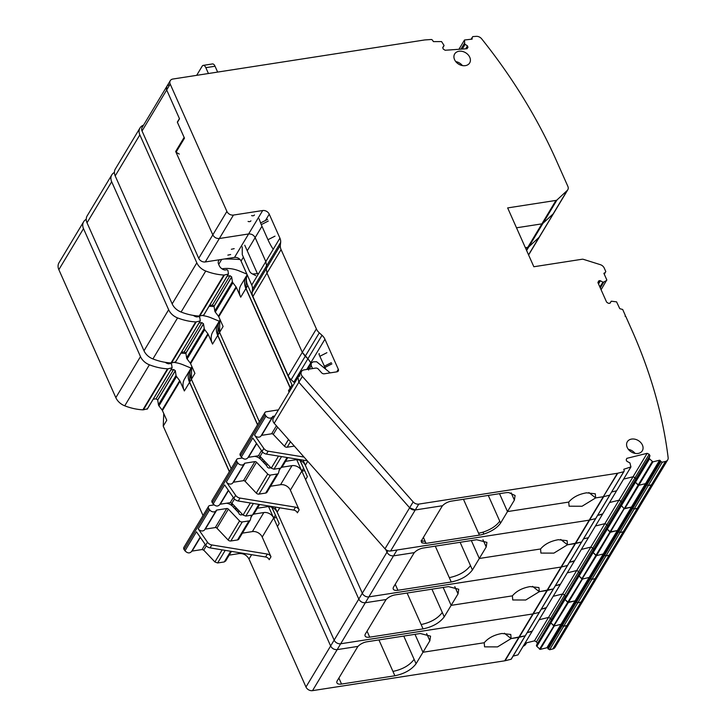 <?xml version="1.0" encoding="UTF-8"?>
<svg xmlns="http://www.w3.org/2000/svg" width="727" height="727" viewBox="0 0 727 727"><rect width="100%" height="100%" fill="white"/><g stroke="black" fill="none" stroke-linecap="round" stroke-linejoin="round"><path stroke-width="1.09" d="M649.138 457.71L635.107 481.674L649.193 458.228L649.929 455.675L649.166 454.284L647.139 453.321L626.81 458.346L626.183 459.955L626.947 461.345L629.909 462.881L630.936 466.934L623.857 469.242A1.063 0.809 31 0 0 623.784 469.415L624.239 470.633A1.063 0.809 31 0 1 624.284 470.732L609.735 495.151A1.063 0.809 31 0 0 609.826 495.123L567.569 565.452A1.063 0.809 -149 0 1 567.469 565.479L561.426 566.978A5.298 4.053 -149 0 1 561.035 567.051L368.871 596.876L393.525 555.855L414.381 552.611A7.952 3.462 -24 0 1 423.296 548.013L476.639 539.734L486.908 542.378L486.209 547.004L479.311 558.481L540.561 548.976L540.915 553.083L553.892 553.12L567.478 544.796L575.121 543.614A5.298 4.053 31 0 0 575.511 543.532L581.555 542.042A1.063 0.809 31 0 0 581.655 542.015L567.478 544.796L567.124 540.688L558.336 539.707C550.584 541.052 544.659 544.141 540.561 548.976L479.311 558.481L471.332 540.552L479.311 558.481L472.423 569.95C467.87 575.975 460.809 579.982 451.24 582L397.896 590.279A7.97 3.471 -24 0 1 393.28 589.106A7.97 3.471 -24 0 1 393.625 586.953L414.254 552.638L393.525 555.855C390.608 556.028 388.427 554.81 386.973 552.211L385.801 549.567L386.973 552.211C388.427 554.81 390.608 556.028 393.525 555.855L397.042 549.994L589.206 520.168A5.298 4.053 31 0 0 589.606 520.087L595.649 518.596A1.063 0.809 31 0 0 595.74 518.569A1.063 0.809 -149 0 1 595.649 518.596L589.606 520.087A5.298 4.053 -149 0 1 589.206 520.168L390.59 550.993A5.298 4.053 -149 0 1 384.992 548.794L274.197 423.287A5.298 4.053 -149 0 1 273.316 418.388L297.97 377.368L298.842 382.257L409.637 507.773A5.298 4.053 31 0 0 415.244 509.963L442.425 505.747L421.805 540.07L421.96 542.86L426.067 543.387L479.411 535.108A17.203 7.497 156 0 0 483.846 534.081C491.716 531.437 497.295 527.766 500.594 523.067L507.491 511.59L499.513 493.669L507.491 511.59L568.732 502.084L569.087 506.201L582.073 506.237L595.649 497.913L603.292 496.723L595.649 497.913L595.295 493.797L586.507 492.824C578.756 494.16 572.831 497.25 568.732 502.084L507.491 511.59L514.38 500.121L515.089 495.496L508.791 492.579A17.194 7.497 156 0 0 504.811 492.851L451.467 501.121A7.952 3.462 156 0 0 442.552 505.728L415.244 509.963L409.637 507.773L384.992 548.794M630.936 466.934L588.407 537.68L583.536 538.88L588.407 537.68L517.969 654.891L513.098 656.099M649.929 455.675L607.663 526.003L606.909 524.612L592.823 548.049L593.577 549.439L592.787 551.475L578.756 575.448L592.841 552.002L593.141 552.547L592.787 551.475L606.936 528.565L607.227 529.102L606.872 528.038L607.663 526.003L593.577 549.439L606.936 528.565L621.022 505.12L621.758 502.557L621.022 505.12L635.107 481.674L635.407 482.219L635.053 481.147L635.843 479.111L606.872 528.038L607.663 526.003L606.909 524.612L604.882 523.658L595.449 525.984L604.882 523.658L590.797 547.095L581.364 549.43L590.797 547.095L576.711 570.541L567.278 572.867L576.711 570.541L562.616 593.986L553.192 596.313L562.616 593.986L548.531 617.423L539.107 619.758L548.531 617.423L534.445 640.869L525.021 643.195M537.235 643.213L536.471 641.823L550.557 618.386L548.531 617.423L550.557 618.386L551.32 619.777L550.557 618.386L564.643 594.94L562.616 593.986L564.643 594.94L565.406 596.331L536.444 645.249L550.584 622.339L551.32 619.777L564.615 598.366L564.97 599.439L579.056 575.993L578.756 575.448L564.67 598.894L565.406 596.331L564.643 594.94L578.737 571.495L576.711 570.541L578.737 571.495L579.492 572.885L578.737 571.495L592.823 548.049L590.797 547.095L592.823 548.049L593.577 549.439L564.615 598.366L579.492 572.885L578.701 574.921L579.056 575.993L607.227 529.102L610.616 532.191L617.35 530.528L546.913 647.739L540.188 649.402L536.844 646.385L550.93 622.939L554.274 625.965L560.999 624.302L561.753 624.657L547.667 648.102L546.913 647.739M536.444 645.249L550.584 622.339L550.884 622.875L550.584 622.339L564.67 598.894L565.015 599.502L579.056 575.993L582.445 579.074L589.179 577.411L589.933 577.765L575.839 601.211L576.393 602.22L562.307 625.656L563.679 626.311L566.906 625.511A5.298 4.053 31 0 0 569.114 623.966L566.906 625.511L580.991 602.065L577.765 602.865L591.851 579.419L589.933 577.765L590.478 578.774L576.393 602.22L577.765 602.865L580.991 602.065A5.298 4.053 31 0 0 583.199 600.52A5.298 4.053 -149 0 1 580.991 602.065L595.077 578.628L591.851 579.419L605.936 555.982L604.564 555.328L590.478 578.774L591.851 579.419L595.077 578.628A5.298 4.053 31 0 0 597.285 577.074L595.077 578.628L609.171 555.183L605.936 555.982L609.171 555.183A5.298 4.053 31 0 0 611.38 553.629A5.298 4.053 -149 0 1 609.171 555.183L623.257 531.737L620.031 532.537L605.936 555.982L604.019 554.328L604.564 555.328L618.65 531.891L620.031 532.537L623.257 531.737A5.298 4.053 31 0 0 625.465 530.192L623.257 531.737L637.343 508.291A5.298 4.053 31 0 0 639.551 506.746A5.298 4.053 -149 0 1 637.343 508.291L634.117 509.091L632.19 507.437L634.117 509.091L637.343 508.291L651.428 484.854L648.202 485.645L646.276 483.991L648.202 485.645L651.428 484.854A5.298 4.053 31 0 0 653.637 483.301L651.428 484.854L665.514 461.409L662.288 462.208L660.916 461.554L618.65 531.891L617.35 530.528L618.104 530.883L604.019 554.328L603.265 553.974L596.531 555.637L603.265 553.974L604.019 554.328L589.933 577.765L589.179 577.411L582.445 579.074L568.36 602.519L575.093 600.856L575.839 601.211L561.753 624.657L560.999 624.302L554.274 625.965L540.188 649.402M630.673 467.352L616.578 490.789L611.707 491.997L616.578 490.789L602.492 514.234L597.621 515.434L602.765 513.825L574.321 561.117L569.441 562.325L574.584 560.708L560.235 584.563L555.355 585.771L560.499 584.154L546.15 608.008L541.27 609.208L546.413 607.599L532.055 631.454L527.184 632.654L532.328 631.036L517.969 654.891M649.193 458.228L649.493 458.773L621.312 505.665L624.057 508.536L621.022 505.12L621.312 505.665L607.227 529.102L609.971 531.973L581.8 578.865L579.101 576.057L593.141 552.547L596.531 555.637L567.714 602.301L575.093 600.856L577.765 602.865L549.594 649.756L547.667 648.102M660.916 461.554L659.616 460.2L652.882 461.863L649.538 458.837L635.453 482.283L638.152 485.091L596.531 555.637L595.886 555.419L593.187 552.611L635.453 482.283L638.797 485.3L645.521 483.637L617.35 530.528L609.971 531.973L624.057 508.536L631.436 507.082L632.19 507.437L618.104 530.883L620.031 532.537L662.288 462.208M246.171 276.424A18.548 14.176 31 0 0 246.126 276.496A18.548 14.176 31 0 0 245.908 288.546L290.173 387.973A18.548 14.176 31 0 0 290.809 389.272M303.05 460.118L362.319 593.232A5.298 4.053 31 0 0 368.871 596.876A5.298 4.053 -149 0 1 362.319 593.232L305.34 465.262C303.168 461.354 299.897 459.528 295.525 459.791L296.025 458.964M285.538 461.345L295.525 459.791M262.647 452.085L260.066 456.374L271.253 468.179L273.979 469.197L280.631 468.161L282.121 466.888M260.066 456.374L258.43 455.765L261.529 450.613M256.695 443.643L248.48 457.31L258.43 455.765M248.48 457.31L247.925 457.692C246.062 459.8 243.863 459.591 241.337 457.056L252.778 438.008L262.065 451.376A5.298 4.053 31 0 0 266.409 454.111L268.172 451.176A5.298 4.053 31 0 1 263.828 448.441L254.541 435.073A3.971 3.035 31 0 0 257.949 437.145A3.971 3.035 31 0 0 261.029 435.918A3.971 3.035 31 0 0 261.138 435.718M256.531 443.406L247.925 457.692M240.455 455.784L265.11 414.753A2.654 2.027 -149 0 1 264.892 412.591L240.237 453.612A2.654 2.027 -149 0 0 240.455 455.784L241.337 457.056M257.622 424.686L217.818 335.292L219.581 332.357L259.375 421.751L219.581 332.357L219.799 320.307A18.548 14.176 31 0 0 219.581 332.357L223.098 326.496L218.772 316.772A2.654 2.027 31 0 0 218.436 316.218L236.048 286.911L232.894 282.776A2.654 2.027 31 0 1 232.395 281.649L231.677 276.996A1.59 1.218 31 0 0 231.649 276.878L214.038 306.185A1.59 1.218 31 0 1 214.065 306.303L214.783 310.956A2.654 2.027 31 0 0 215.292 312.083L218.436 316.218M139.975 127.988A10.596 8.097 -149 0 0 139.848 134.877L196.826 262.847A13.25 10.123 -149 0 0 205.741 271.026A50.345 38.467 -149 0 0 223.861 275.042A2.654 2.027 -149 0 0 224.398 275.015L228.469 273.997L203.814 315.027L199.743 316.036A2.654 2.027 -149 0 1 199.207 316.063A50.345 38.467 -149 0 1 181.096 312.047A13.25 10.123 -149 0 1 172.172 303.877L115.193 175.898A10.596 8.097 -149 0 1 115.329 169.009L139.975 127.988A10.596 8.097 -149 0 1 143.546 125.144M228.133 274.433L203.487 315.463M228.469 273.997L227.905 270.389L226.96 269.726L225.134 270.008A1.327 1.009 -149 0 1 224.607 269.981A6.361 4.862 -149 0 1 219.29 265.737L218.6 264.174A5.298 4.053 -149 0 1 218.663 260.729A5.298 4.053 -149 0 1 219.618 259.73M224.234 259.012A185.485 141.729 -149 0 1 240.055 259.53M246.126 276.496L240.937 285.138A18.548 14.176 31 0 0 240.71 297.198L236.375 287.465A2.654 2.027 31 0 0 236.048 286.911M289.137 392.062A18.548 14.176 -149 0 1 288.501 390.753L289.101 392.117M265.11 414.753L265.991 416.026A3.971 3.035 31 0 0 269.399 418.098A3.971 3.035 31 0 0 272.471 416.871A3.971 3.035 31 0 0 272.58 416.671A1.063 0.809 31 0 1 273.134 416.289L274.733 416.044M264.892 412.591A2.654 2.027 -149 0 1 266.191 411.773L278.432 409.874M227.16 276.169L229.996 275.733L231.649 276.878M221.999 268.845L222.535 268.763A29.144 22.273 31 0 1 239.701 271.126L246.88 274.106M209.558 305.476L212.393 305.04L214.038 306.185M307.33 460.818L266.409 454.111M304.004 457.056L268.172 451.176M261.247 435.555A1.063 0.809 31 0 1 261.684 435.337L271.634 433.792A1.59 1.218 31 0 1 273.27 434.401L284.457 446.205A2.654 2.027 31 0 0 287.183 447.214L293.844 446.187A2.654 2.027 31 0 0 294.299 446.06M229.996 275.733L212.393 305.04M606.909 524.612L604.882 523.658L618.968 500.212L609.544 502.539L618.968 500.212L620.994 501.167L606.909 524.612M560.699 539.443L567.478 544.796M528.611 254.986L567.787 189.783A5.298 4.053 31 0 1 567.233 190.465L553.147 213.911L542.915 223.389L553.147 213.911A5.298 4.053 31 0 0 553.701 213.22L539.061 237.356A5.298 4.053 31 0 0 539.616 236.666A5.298 4.053 -149 0 1 539.061 237.356L528.829 246.835A2.654 2.027 -149 0 1 527.802 247.307A2.654 2.027 31 0 0 528.829 246.835L539.061 237.356L528.547 254.841M567.233 190.465L557 199.943A2.654 2.027 31 0 1 555.982 200.416L541.888 223.861L516.506 227.796L541.888 223.861A2.654 2.027 31 0 0 542.915 223.389L541.888 223.861L527.802 247.307L525.357 247.68L527.802 247.307L526.303 249.806M548.213 649.102L562.307 625.656L561.753 624.657L563.679 626.311L566.906 625.511L552.82 648.957A5.298 4.053 -149 0 0 555.028 647.403L639.551 506.746A5.298 4.053 31 0 0 639.978 504.574M621.758 502.557L620.994 501.167L618.968 500.212L633.053 476.767L623.63 479.093L633.053 476.767L635.08 477.721L620.994 501.167L621.758 502.557M247.235 274.906A18.548 14.176 31 0 0 247.753 285.475L292.018 384.892A18.548 14.176 31 0 0 292.663 386.201M247.171 274.761L246.217 276.351L245.99 288.401L290.9 389.127M300.115 460.4L307.367 476.685L305.604 479.62L358.802 599.093C360.256 601.702 362.437 602.91 365.345 602.738L386.21 599.502A7.952 3.462 -24 0 1 395.115 594.895L448.459 586.616L458.737 589.261L458.037 593.895L451.14 605.364L512.39 595.858L512.744 599.975L525.721 600.011L539.298 591.687L546.949 590.497A5.298 4.053 31 0 0 547.34 590.415L553.383 588.925A1.063 0.809 31 0 0 553.474 588.897L539.298 591.687L538.943 587.57L530.156 586.589C522.404 587.934 516.488 591.024 512.39 595.858L451.14 605.364L443.161 587.443L451.14 605.364L444.242 616.841C439.69 622.857 432.629 626.874 423.069 628.882L369.725 637.161A7.97 3.471 -24 0 1 365.108 635.998A7.97 3.471 -24 0 1 365.454 633.844L386.073 599.521L365.345 602.738C362.437 602.91 360.256 601.702 358.802 599.093L301.823 471.123L304.686 470.678M274.879 507.001L334.147 640.123A5.298 4.053 31 0 0 340.69 643.768L368.871 596.876L561.035 567.051A5.298 4.053 31 0 0 561.426 566.978L567.469 565.479A1.063 0.809 31 0 0 567.569 565.452L539.389 612.343A1.063 0.809 -149 0 1 539.298 612.37L533.254 613.861A5.298 4.053 -149 0 1 532.864 613.942L340.69 643.768A5.298 4.053 -149 0 1 334.147 640.123L277.169 512.144C274.988 508.237 271.716 506.419 267.345 506.683L267.845 505.847M536.499 645.776L536.79 646.321L564.97 599.439L568.36 602.519L539.534 649.193M218 323.306A18.548 14.176 31 0 0 217.955 323.379A18.548 14.176 31 0 0 217.727 335.438L257.531 424.832M303.641 468.315L299.933 460.327M257.367 508.228L267.345 506.683M234.467 498.976L231.895 503.266L243.072 515.07L245.799 516.079L252.46 515.052L253.941 513.78M231.895 503.266L230.259 502.657L233.358 497.495M228.523 490.525L220.299 504.202L230.259 502.657M220.299 504.202L219.754 504.583C217.891 506.692 215.692 506.474 213.165 503.938L224.607 484.891L233.885 498.259A5.298 4.053 31 0 0 238.238 500.994L240.001 498.068A5.298 4.053 31 0 1 235.648 495.332L226.37 481.965A3.971 3.035 31 0 0 229.777 484.037A3.971 3.035 31 0 0 232.849 482.801A3.971 3.035 31 0 0 232.958 482.601M228.351 490.289L219.754 504.583M212.284 502.666L236.929 461.645A2.654 2.027 -149 0 1 236.711 459.473L212.057 500.503A2.654 2.027 -149 0 0 212.284 502.666L213.165 503.938M229.441 471.569L189.647 382.175L191.401 379.249L231.204 468.642L191.401 379.249L191.628 367.19A18.548 14.176 31 0 0 191.401 379.249L194.927 373.387L190.592 363.654A2.654 2.027 31 0 0 190.265 363.1L207.877 333.802L204.723 329.667A2.654 2.027 31 0 1 204.223 328.54L203.496 323.888A1.59 1.218 31 0 0 203.478 323.769L185.867 353.068A1.59 1.218 31 0 1 185.894 353.186L186.612 357.838A2.654 2.027 31 0 0 187.112 358.974L190.265 363.1M111.804 174.871A10.596 8.097 -149 0 0 111.676 181.759L168.655 309.738A13.25 10.123 -149 0 0 177.57 317.908A50.345 38.467 -149 0 0 195.69 321.925A2.654 2.027 -149 0 0 196.226 321.897L200.298 320.889L175.643 361.91L171.572 362.927A2.654 2.027 -149 0 1 171.036 362.955A50.345 38.467 -149 0 1 152.915 358.938A13.25 10.123 -149 0 1 144.001 350.759L87.022 222.789A10.596 8.097 -149 0 1 87.149 215.892L111.804 174.871A10.596 8.097 -149 0 1 114.412 172.453M199.961 321.325L175.307 362.346M200.298 320.889L199.734 317.272L198.78 316.608L196.962 316.899A1.327 1.009 -149 0 1 196.426 316.872A6.361 4.862 -149 0 1 193.4 315.427M209.103 306.231A185.485 141.729 -149 0 1 214.111 306.594M217.955 323.379L212.757 332.021A18.548 14.176 31 0 0 212.538 344.08L208.204 334.356A2.654 2.027 31 0 0 207.877 333.802M296.743 459.709L301.823 471.123A7.952 6.07 31 0 0 292 465.653L282.021 467.207M303.495 468.333L290.373 490.171L299.151 509.881A3.971 3.035 31 0 0 295.516 507.164L240.001 498.068M236.929 461.645L237.811 462.917A3.971 3.035 31 0 0 241.228 464.989A3.971 3.035 31 0 0 244.299 463.753A3.971 3.035 31 0 0 244.408 463.553A1.063 0.809 31 0 1 244.954 463.172L254.904 461.627A1.59 1.218 31 0 1 256.54 462.236L267.727 474.04A2.654 2.027 31 0 0 270.453 475.058L277.114 474.022A2.654 2.027 31 0 0 278.414 473.213A2.654 2.027 31 0 0 278.595 472.75L279.55 468.624A2.654 2.027 31 0 1 279.659 468.315M236.711 459.473A2.654 2.027 -149 0 1 238.011 458.664L242.218 458.01M254.614 456.365A7.952 6.07 -149 0 1 260.757 459.446L266.645 465.653A1.327 1.009 -149 0 1 266.918 466.052L267.472 467.307L268.863 468.079L270.862 467.77M267.209 463.917L266.346 465.344M265.873 462.508L265.019 463.935M264.701 461.272L263.846 462.699M198.989 323.061L201.824 322.615L203.478 323.769M202.624 315.591A29.144 22.273 31 0 1 211.53 318.008L219.254 321.216M194.6 315.609A29.144 22.273 31 0 0 194.363 315.645L193.827 315.727M181.377 352.359L184.213 351.923L185.867 353.068M299.151 509.881L297.398 512.817A3.971 3.035 31 0 0 293.753 510.1L238.238 500.994M290.373 490.171A7.952 6.07 31 0 0 280.558 484.7L292 465.653M270.571 486.254L280.558 484.7M233.067 482.437A1.063 0.809 31 0 1 233.512 482.219L243.463 480.674A1.59 1.218 31 0 1 245.099 481.283L256.286 493.088A2.654 2.027 31 0 0 259.012 494.106L265.664 493.07A2.654 2.027 31 0 0 266.963 492.261L278.414 473.213M201.824 322.615L184.213 351.923M532.527 586.335L539.298 591.687M611.38 553.629A5.298 4.053 31 0 0 611.807 551.466M220.108 319.789L218.045 323.233L217.818 335.292M271.943 507.292L279.195 523.576L277.432 526.502L330.631 645.985C332.075 648.584 334.256 649.802 337.174 649.62L358.029 646.385A7.952 3.462 -24 0 1 366.944 641.787L420.288 633.508L430.566 636.152L429.857 640.778L422.969 652.255L484.209 642.75L484.573 646.857L497.541 646.894L511.126 638.57L518.769 637.388A5.298 4.053 31 0 0 519.169 637.306L525.212 635.816A1.063 0.809 31 0 0 525.303 635.78L511.126 638.57L510.772 634.462L501.984 633.481C494.233 634.816 488.308 637.906 484.209 642.75L422.969 652.255L414.99 634.326L422.969 652.255L416.071 663.724C411.518 669.74 404.457 673.756 394.888 675.774L341.545 684.052A7.97 3.471 -24 0 1 336.937 682.88A7.97 3.471 -24 0 1 337.283 680.726L357.902 646.403L337.174 649.62C334.256 649.802 332.075 648.584 330.631 645.985L273.652 518.006L276.514 517.56M550.884 622.875L553.629 625.747L567.714 602.301L565.015 599.502L550.884 622.875M312.519 690.65L340.69 643.768L532.864 613.942A5.298 4.053 31 0 0 533.254 613.861L539.298 612.37A1.063 0.809 31 0 0 539.389 612.343L511.217 659.225A1.063 0.809 -149 0 1 511.126 659.253L505.083 660.752A5.298 4.053 -149 0 1 504.683 660.825L312.519 690.65A5.298 4.053 -149 0 1 305.976 687.006L248.997 559.036C246.817 555.128 243.545 553.302 239.174 553.565L239.674 552.738M536.471 641.823L534.445 640.869M552.82 648.957L549.594 649.756M189.829 370.188A18.548 14.176 31 0 0 189.783 370.27A18.548 14.176 31 0 0 189.556 382.32L229.359 471.714M275.46 515.198L271.753 507.219M229.196 555.119L239.174 553.565M206.295 545.859L203.714 550.148L214.901 561.953L217.627 562.971L224.289 561.935L225.77 560.662M203.714 550.148L202.079 549.539L205.187 544.378M200.343 537.417L192.128 551.084L202.079 549.539M192.128 551.084L191.583 551.466C189.72 553.574 187.521 553.356 184.985 550.821L196.435 531.773L205.714 545.15A5.298 4.053 31 0 0 210.067 547.885L211.83 544.95A5.298 4.053 31 0 1 207.477 542.215L198.198 528.847A3.971 3.035 31 0 0 201.606 530.919A3.971 3.035 31 0 0 204.678 529.692A3.971 3.035 31 0 0 204.787 529.492M200.179 537.171L191.583 551.466M184.104 549.557L208.758 508.527A2.654 2.027 -149 0 1 208.54 506.365L183.886 547.386A2.654 2.027 -149 0 0 184.104 549.557L184.985 550.821M163.766 413.563L163.23 426.131L203.033 515.525M83.632 221.753A10.596 8.097 -149 0 0 83.505 228.641L140.484 356.621A13.25 10.123 -149 0 0 149.398 364.8A50.345 38.467 -149 0 0 167.51 368.816A2.654 2.027 -149 0 0 168.046 368.789L172.117 367.771L147.472 408.801L143.401 409.81A2.654 2.027 -149 0 1 142.865 409.837A50.345 38.467 -149 0 1 124.744 405.82A13.25 10.123 -149 0 1 115.829 397.651L58.851 269.672A10.596 8.097 -149 0 1 58.978 262.783L83.632 221.753A10.596 8.097 -149 0 1 86.24 219.336M171.79 368.207L147.136 409.228M172.117 367.771L171.563 364.163L170.609 363.5L168.782 363.782A1.327 1.009 -149 0 1 168.255 363.754A6.361 4.862 -149 0 1 165.229 362.319M180.923 353.122A185.485 141.729 -149 0 1 185.939 353.486M189.783 370.27L184.585 378.912A18.548 14.176 31 0 0 184.358 390.962L180.032 381.239A2.654 2.027 31 0 0 179.696 380.684L176.552 376.55A2.654 2.027 31 0 1 176.043 375.423L175.325 370.77A1.59 1.218 31 0 0 175.298 370.652L157.695 399.959A1.59 1.218 31 0 1 157.714 400.077L158.441 404.73A2.654 2.027 31 0 0 158.94 405.857L162.094 409.992L179.696 380.684M163.23 426.131L166.756 420.27L162.421 410.546A2.654 2.027 31 0 0 162.094 409.992M268.563 506.592L273.652 518.006A7.952 6.07 31 0 0 263.828 512.544L253.85 514.089M275.324 515.225L262.202 537.053L270.98 556.773A3.971 3.035 31 0 0 267.336 554.056L211.83 544.95M208.758 508.527L209.64 509.8A3.971 3.035 31 0 0 213.047 511.872A3.971 3.035 31 0 0 216.128 510.645A3.971 3.035 31 0 0 216.228 510.445A1.063 0.809 31 0 1 216.782 510.063L226.733 508.518A1.59 1.218 31 0 1 228.369 509.127L239.556 520.932A2.654 2.027 31 0 0 242.282 521.941L248.934 520.914A2.654 2.027 31 0 0 250.242 520.096A2.654 2.027 31 0 0 250.424 519.641L251.378 515.516A2.654 2.027 31 0 1 251.487 515.198M208.54 506.365A2.654 2.027 -149 0 1 209.839 505.547L214.047 504.892M226.442 503.248A7.952 6.07 -149 0 1 232.585 506.328L238.465 512.535A1.327 1.009 -149 0 1 238.738 512.944L239.301 514.198L240.692 514.97L242.691 514.661M239.029 510.799L238.174 512.226M237.702 509.391L236.838 510.827M236.529 508.155L235.666 509.582M523.195 646.239A8.479 6.479 31 0 0 525.875 644.031L526.612 642.804M170.818 369.943L173.653 369.507L175.298 370.652M174.444 362.482A29.144 22.273 31 0 1 183.349 364.899L191.083 368.107M166.428 362.5A29.144 22.273 31 0 0 166.192 362.537L165.656 362.619M153.206 399.25L156.041 398.805L157.695 399.959M270.98 556.773L269.217 559.699A3.971 3.035 31 0 0 265.582 556.982L210.067 547.885M262.202 537.053A7.952 6.07 31 0 0 252.378 531.591L263.828 512.544M242.4 533.136L252.378 531.591M204.896 529.329A1.063 0.809 31 0 1 205.332 529.111L215.292 527.566A1.59 1.218 31 0 1 216.928 528.175L228.105 539.979A2.654 2.027 31 0 0 230.832 540.988L237.493 539.961A2.654 2.027 31 0 0 238.792 539.143L250.242 520.096M173.653 369.507L156.041 398.805M504.347 633.217L511.126 638.57M583.199 600.52A5.298 4.053 31 0 0 583.627 598.348M191.937 366.672L189.865 370.116L189.647 382.175M483.846 534.081L482.992 532.164L483.846 534.081M421.451 542.224L421.324 541.415M176.025 152.252L212.811 234.866L175.68 151.47L184.131 137.403L177.324 122.109L179.433 118.592L166.692 89.966L179.533 118.81L177.415 122.327L184.476 138.185L176.025 152.252L179.305 154.079M301.487 371.506A5.298 4.053 31 0 0 302.368 376.395L413.163 501.912L409.637 507.773L298.842 382.257L297.97 377.368L301.487 371.506A5.298 4.053 31 0 1 304.095 369.879L315.609 368.089A2.654 2.027 -149 0 1 318.417 369.189L321.507 372.697A2.654 2.027 -149 0 0 324.315 373.796L336.974 371.824A2.654 2.027 -149 0 0 338.273 371.015A2.654 2.027 -149 0 0 338.309 369.289L324.924 339.227A10.596 8.097 -149 0 0 322.016 335.292L319.298 332.839A10.596 8.097 -149 0 1 316.39 328.904L281.076 249.597A10.596 8.097 -149 0 1 280.331 245.335L280.658 242.409A10.596 8.097 -149 0 0 279.913 238.138L269.244 214.174A5.298 4.053 -149 0 0 262.692 210.53L233.449 215.065L219.354 238.511C216.446 238.683 214.265 237.475 212.811 234.866L198.725 258.312A5.298 4.053 -149 0 0 205.268 261.956L234.521 257.413A5.298 4.053 -149 0 1 241.064 261.057L251.742 285.02A10.596 8.097 -149 0 1 252.478 289.291L252.16 292.218A10.596 8.097 -149 0 0 252.905 296.489L288.21 375.795A10.596 8.097 -149 0 0 291.118 379.721L293.835 382.184A10.596 8.097 -149 0 1 294.617 382.947M262.692 210.53L248.607 233.967L219.354 238.511L248.607 233.967C251.524 233.794 253.705 235.012 255.159 237.611L247.235 250.788M279.913 238.138L265.828 261.575L255.159 237.611L265.828 261.575L266.564 265.846L266.246 268.772L266.564 265.846L252.478 289.291M281.076 249.597L266.991 273.043L302.296 352.35L266.991 273.043L266.246 268.772L252.16 292.218M319.298 332.839L305.213 356.285L307.921 358.738L302.296 352.35L288.21 375.795M322.016 335.292L307.921 358.738L311.129 363.327L310.838 362.673L306.749 369.461M413.163 501.912A5.298 4.053 31 0 0 418.77 504.102L617.377 473.286A5.298 4.053 31 0 0 617.777 473.204L603.292 496.723A5.298 4.053 31 0 0 603.692 496.65L609.735 495.151L603.692 496.65L505.083 660.752M649.166 454.284L635.08 477.721L635.843 479.111L635.08 477.721L633.053 476.767L647.139 453.321M660.361 460.554L646.276 483.991L645.521 483.637L646.276 483.991L632.19 507.437L631.436 507.082L624.711 508.746L638.797 485.3L645.521 483.637L659.616 460.2M298.879 376.395L299.924 375.886M169.355 84.895A5.298 4.053 -149 0 0 166.756 86.522L166.692 89.966A5.298 4.053 -149 0 1 166.756 86.522L142.101 127.543A5.298 4.053 -149 0 0 142.038 130.987L198.725 258.312M652.237 461.645L638.152 485.091L638.797 485.3L652.882 461.863M588.87 492.561L595.649 497.913M293.835 382.184L307.921 358.738L310.838 362.673L324.924 339.227M291.118 379.721L305.213 356.285L302.296 352.35L316.39 328.904M252.905 296.489L266.991 273.043L266.246 268.772L280.331 245.335M251.742 285.02L265.828 261.575L266.564 265.846L280.658 242.409M234.521 257.413L248.607 233.967C251.524 233.794 253.705 235.012 255.159 237.611L261.974 226.27M205.268 261.956L219.354 238.511C216.446 238.683 214.265 237.475 212.811 234.866L226.897 211.421A5.298 4.053 -149 0 0 233.449 215.065M462.254 49.054L465.089 44.329L467.47 45.874L467.97 47.3L467.007 48.727L445.115 50.254L443.225 49.027L442.734 47.6L444.033 45.401L441.553 41.575L433.474 41.63A1.063 0.809 31 0 1 433.265 41.494L432.638 40.303A1.063 0.809 31 0 0 432.601 40.203L431.484 39.485A1.063 0.809 31 0 0 431.384 39.485L424.877 39.94A5.298 4.053 31 0 0 424.468 39.985L172.881 79.034A5.298 4.053 31 0 0 170.272 80.661A5.298 4.053 31 0 0 170.209 84.105L226.897 211.421M604.282 274.224L605.8 271.553L604.237 268.054A5.298 4.053 31 0 0 600.257 264.637L583.454 259.357A2.654 2.027 31 0 0 582.173 259.239L533.845 266.745L507.655 207.913L555.982 200.416M605.264 272.57L603.864 273.297L606.809 279.904L601.084 289.728M600.284 287.937L603.883 281.949L606.645 280.468M603.883 281.949L600.22 287.792M599.957 287.201L603.01 282.121L603.692 282.012M603.01 282.121L599.83 286.911M602.738 282.067L600.402 280.767L598.503 283.93M600.402 280.767L599.784 280.64L598.203 283.266M599.784 280.64L598.894 280.776L597.93 282.385M598.894 280.776L597.93 282.649L606.591 302.096L608.363 303.304L609.853 303.295L611.262 301.196L610.089 303.141M665.514 461.409A5.298 4.053 31 0 0 667.722 459.864A5.298 4.053 31 0 0 668.149 457.692A529.956 404.93 31 0 0 631.927 330.249L625.683 316.209L625.111 316.3A2.654 2.027 -149 0 0 625.038 314.782L622.676 309.466L620.113 308.784A1.063 0.809 31 0 1 619.722 308.557L616.578 301.85L611.262 301.196M617.777 473.204L623.821 471.714A1.063 0.809 31 0 0 623.911 471.678M444.006 45.728L442.788 47.755M467.47 45.874L465.707 48.818M465.089 44.329L464.698 43.856L461.545 49.109M464.698 43.856L464.508 40.003L458.928 49.291M464.508 40.003L472.132 39.122L472.132 37.559L471.16 39.185M472.132 37.559L472.795 36.595L476.267 36.35A5.298 4.053 31 0 1 481.656 38.822A529.956 404.93 31 0 1 556.264 160.313L567.851 186.33A5.298 4.053 31 0 1 567.787 189.783M465.362 65.639A8.742 6.679 31 0 0 469.66 62.958A8.742 6.679 31 0 0 468.088 54.752A8.742 6.679 31 0 0 458.964 51.263A8.742 6.679 31 0 0 454.666 53.952A8.742 6.679 31 0 0 456.238 62.159A8.742 6.679 31 0 0 465.362 65.639M638.024 453.448A8.742 6.679 31 0 0 642.323 450.758A8.742 6.679 31 0 0 640.751 442.552A8.742 6.679 31 0 0 631.627 439.072A8.742 6.679 31 0 0 627.328 441.752A8.742 6.679 31 0 0 628.9 449.968A8.742 6.679 31 0 0 638.024 453.448M462.417 65.584A8.742 6.679 31 0 0 455.747 61.577M635.08 453.394A8.742 6.679 31 0 0 628.41 449.377M242.227 246.835L242.273 254.659L249.316 270.762A7.952 6.752 117.2 0 0 252.069 273.734A7.952 6.752 117.2 0 0 252.687 274.006L257.949 273.606M259.085 218.782L261.247 224.634L268.29 221.044M261.247 224.634L267.963 239.719A7.952 0.854 63 0 0 270.371 244.581A7.952 0.854 63 0 0 272.707 248.452L272.879 248.743A5.298 2.308 -24 0 1 272.898 248.788M319.426 353.758L318.926 353.74A5.298 0.573 63 0 0 319.853 356.285L326.896 352.695M319.853 356.285L325.651 368.943M308.711 367.344L308.602 370.034M330.231 372.878L316.654 361.764L313.246 361.828L311.292 363.055L308.648 367.444M312.546 368.562L311.238 365.636L311.229 363.164M251.597 215.574A2.654 2.027 31 0 0 254.441 214.965M248.08 221.426A2.654 2.027 31 0 0 250.915 220.826M208.431 73.509L205.832 67.675L215.047 66.248A5.298 2.517 81.2 0 0 213.156 64.021A5.298 2.517 81.2 0 0 212.475 63.94L203.26 65.375A5.298 2.517 81.2 0 1 203.951 65.457A5.298 2.517 81.2 0 1 205.832 67.675M196.672 75.335L202.133 66.248A5.298 2.517 81.2 0 1 203.26 65.375M217.646 72.082L215.047 66.248M231.35 249.27L234.194 248.661M227.833 255.132L230.668 254.523M472.423 569.95L460.109 542.297M617.377 473.286L504.683 660.825M623.821 471.714L511.126 659.253M397.896 590.279L395.234 584.29M451.24 582L435.282 546.15M449.295 577.638C458.792 575.666 465.853 571.649 470.478 565.597M387.873 550.712L305.976 687.006M139.848 134.877L115.193 175.898M196.826 262.847L172.172 303.877M205.741 271.026L181.096 312.047M223.861 275.042L199.207 316.063M224.398 275.015L199.743 316.036M221.708 259.403L218.7 264.41M240.71 297.198L245.908 288.546M288.501 390.753L290.173 387.973M218.772 316.772L236.375 287.465M305.34 465.262L307.739 461.281M280.631 468.161L287.047 457.492M273.979 469.197L281.549 456.592M271.253 468.179L278.514 456.093M262.065 451.376L263.828 448.441M254.541 435.073L265.991 416.026M214.065 306.303L231.677 276.996M214.783 310.956L232.395 281.649M215.292 312.083L232.894 282.776M261.684 435.337L273.134 416.289M271.634 433.792L276.433 425.813M273.27 434.401L277.623 427.167M284.457 446.205L288.492 439.481M287.183 447.214L290.482 441.734M482.973 539.743L486.209 547.004M526.621 250.506L557 199.943M245.99 288.401L247.753 285.475M290.255 387.827L292.018 384.892M444.242 616.841L431.938 589.188M369.725 637.161L367.053 631.172M423.069 628.882L407.102 593.041M421.124 624.529C430.62 622.557 437.681 618.541 442.307 612.479M111.676 181.759L87.022 222.789M168.655 309.738L144.001 350.759M177.57 317.908L152.915 358.938M195.69 321.925L171.036 362.955M196.226 321.897L171.572 362.927M212.538 344.08L217.727 335.438M259.248 458.137L260.211 456.529M190.592 363.654L208.204 334.356M277.169 512.144L279.777 507.809M252.46 515.052L258.867 504.374M245.799 516.079L253.378 503.475M243.072 515.07L250.342 502.975M233.885 498.259L235.648 495.332M226.37 481.965L237.811 462.917M270.162 467.879L270.48 467.361M267.136 463.844L266.282 465.271M263.256 462.072L264.11 460.645M262.665 459.128L261.811 460.554M260.848 457.201L259.957 458.682M293.753 510.1L295.516 507.164M185.894 353.186L203.496 323.888M186.612 357.838L204.223 328.54M187.112 358.974L204.723 329.667M233.512 482.219L244.954 463.172M243.463 480.674L254.904 461.627M245.099 481.283L256.54 462.236M256.286 493.088L267.727 474.04M259.012 494.106L270.453 475.058M265.664 493.07L277.114 474.022M279.095 470.587L280.549 468.179M454.802 586.625L458.037 593.895M416.071 663.724L403.758 636.07M341.545 684.052L338.882 678.064M394.888 675.774L378.931 639.924M392.953 671.412C402.449 669.44 409.51 665.423 414.136 659.371M83.505 228.641L58.851 269.672M140.484 356.621L115.829 397.651M149.398 364.8L124.744 405.82M167.51 368.816L142.865 409.837M168.046 368.789L143.401 409.81M184.358 390.962L189.556 382.32M231.077 505.029L232.04 503.42M162.421 410.546L180.032 381.239M248.997 559.036L251.606 554.692M224.289 561.935L230.695 551.266M217.627 562.971L225.206 550.366M214.901 561.953L222.162 549.866M205.714 545.15L207.477 542.215M198.198 528.847L209.64 509.8M241.991 514.771L242.3 514.253M238.965 510.727L238.102 512.153M235.075 508.964L235.939 507.537M234.494 506.01L233.64 507.437M232.676 504.093L231.786 505.574M265.582 556.982L267.336 554.056M157.714 400.077L175.325 370.77M158.441 404.73L176.043 375.423M158.94 405.857L176.552 376.55M205.332 529.111L216.782 510.063M215.292 527.566L226.733 508.518M216.928 528.175L228.369 509.127M228.105 539.979L239.556 520.932M230.832 540.988L242.282 521.941M237.493 539.961L248.934 520.914M250.924 517.47L252.369 515.061M426.622 633.517L429.857 640.778M463.453 499.267L479.411 535.108M478.557 533.191A17.203 7.497 156 0 0 482.992 532.164L482.992 532.164C490.798 529.565 496.377 525.894 499.74 521.15L488.28 495.414M421.042 540.788L425.177 541.379L426.067 543.387M425.177 541.379L423.405 537.398M418.77 504.102L390.59 550.993M500.594 523.067L499.74 521.15M142.038 130.987L170.209 84.105M243.318 257.303L241.064 261.057M302.368 376.395L274.197 423.287M511.145 492.851L514.38 500.121M338.309 369.289L336.765 371.86M269.244 214.174L265.455 220.472M460.991 49.145L464.508 43.293M460.936 49.145L464.498 43.229M260.566 222.962L267.609 219.381M267.963 239.719L275.006 236.139M324.878 367.462L331.921 363.873M257.485 273.797L244.754 245.217M324.297 366.254L331.339 362.664M311.238 365.636L309.166 369.089M281.931 467.352L287.783 457.61M261.029 435.918L272.471 416.871M253.759 514.234L259.612 504.502M270.199 467.07L269.662 467.961M232.849 482.801L244.299 463.753M225.588 561.117L231.44 551.384M242.018 513.953L241.491 514.843M204.678 529.692L216.128 510.645M667.722 459.864L639.551 506.746M166.756 86.522L170.272 80.661M252.069 273.734L255.804 275.651"/></g></svg>
